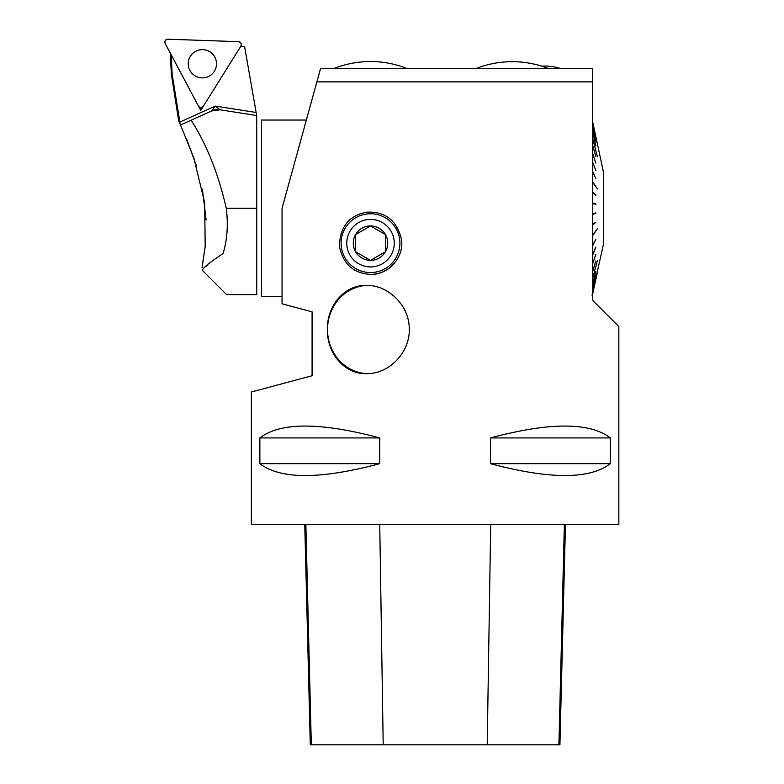 <?xml version="1.0" encoding="UTF-8"?>
<svg xmlns="http://www.w3.org/2000/svg" width="784" height="784" viewBox="0 0 784 784"><rect width="100%" height="100%" fill="white"/><g stroke="black" fill="none" stroke-linecap="round" stroke-linejoin="round"><path stroke-width="1.18" d="M370.509 260.376L355.603 251.772L355.603 234.553L370.509 225.939A17.219 17.219 0 0 1 385.424 234.553L370.509 225.939L355.603 234.553A17.219 17.219 0 0 1 370.509 225.939L385.424 234.553A17.219 17.219 0 0 1 385.424 251.772L385.424 234.553L385.424 251.772A17.219 17.219 0 0 1 370.509 260.376L385.424 251.772L370.509 260.376L355.603 251.772L355.603 234.553A17.219 17.219 0 0 0 370.509 260.376M370.509 272.558A29.4 29.4 0 0 0 395.969 228.458A29.4 29.4 0 0 0 345.048 228.458A29.4 29.4 0 0 0 370.509 272.558M316.873 81.879L282.054 208.25L282.054 303.8L312.081 311.846L312.081 375.732L251.341 392.01L251.341 524.3L618.841 524.3L618.841 326.585L592.381 300.125L592.381 81.879L316.873 81.879L320.538 68.6L592.381 68.6L592.381 81.879L592.381 68.6M379.74 437.933L379.74 463.658C320.391 479.494 280.437 479.494 259.867 463.658L259.867 437.933C280.437 422.106 320.391 422.106 379.74 437.933L259.867 437.933M610.305 437.933L610.305 463.658C589.744 479.494 549.78 479.494 490.431 463.658L490.431 437.933C549.78 422.106 589.744 422.106 610.305 437.933L490.431 437.933M366.677 212.16C385.473 211.376 397.096 220.588 401.565 239.796C404.113 258.063 387.502 275.194 370.509 274.4C353.535 273.381 343.186 264.12 339.462 246.597C339.688 227.095 348.762 215.62 366.677 212.16M368.882 373.625L366.383 373.703C344.274 374.174 326.977 353.212 327.349 329.525C326.879 305.848 344.49 284.768 366.393 285.347C387.365 284.955 408.17 304.074 409.209 326.752C411.13 350.468 391.118 372.596 368.882 373.625M304.751 524.3L310.288 744.8L559.923 744.8L565.47 524.3M259.867 463.658L379.74 463.658M490.431 463.658L610.305 463.658M367.559 373.684A44.178 41.248 90 0 1 329.319 342.441A44.178 41.248 90 0 1 327.516 329.525A44.178 41.248 90 0 1 367.431 285.366M370.509 274.4A31.242 31.242 0 0 0 394.293 263.414M346.753 243.158A23.765 23.765 0 0 0 370.509 266.923A23.765 23.765 0 0 0 394.274 243.158A23.765 23.765 0 0 0 370.509 219.402A23.765 23.765 0 0 0 346.753 243.158M333.7 68.629C345.519 63.925 357.788 61.564 370.509 61.544A99.225 99.225 0 0 0 333.759 68.6M475.447 68.767C487.266 64.063 499.535 61.701 512.266 61.681A99.225 99.225 0 0 0 475.859 68.6A99.225 99.225 0 0 1 512.266 61.681C499.535 61.701 487.266 64.063 475.447 68.767M592.596 294.333L595.83 279.388L592.596 294.274L595.83 277.791L592.596 292.256L592.596 289.11L595.83 275.086L592.596 288.914L592.596 284.563L595.83 271.333L592.596 284.298L592.596 278.8L597.408 260.611L592.596 278.487L592.596 271.94L595.83 260.905L592.596 271.558L592.596 264.061L595.83 254.408L592.596 263.64L592.596 255.359L595.83 247.176L592.596 254.849L592.596 245.813L595.83 239.336L592.596 245.314L592.596 235.729L597.408 228.693L592.596 235.21L592.596 225.204L595.83 222.313L592.596 224.665L592.596 214.424L595.83 213.395L595.83 212.846L592.596 213.865L592.596 203.536L595.83 204.399L595.83 203.85L592.596 202.987L592.596 192.727L595.83 195.471L592.596 192.178L592.596 182.162L597.408 188.973L592.596 181.633L592.596 172L595.83 178.34L592.596 171.5L592.596 162.415L595.83 170.422L592.596 161.955L592.596 153.556L595.83 163.092L592.596 153.135L592.596 145.559L595.83 156.477L592.596 145.177L592.596 138.552L597.408 156.604L592.596 138.229L592.596 132.643L595.83 145.795L592.596 132.378L592.596 127.929L595.83 141.894L592.596 127.723L592.596 124.47L595.83 139.033L592.596 124.333L595.83 137.269L592.596 121.569L603.7 173.333L603.7 243.158L592.126 294.813M592.126 295.411L597.408 272.528M592.596 121.569L597.408 143.972L592.381 121.344M595.83 194.922L592.381 192.315M595.83 203.85L592.381 203.027M595.468 213.395L592.381 214.375M595.468 222.293L592.381 225.067M592.596 255.31L595.654 247.156M306.358 120.05L261.513 120.05L261.513 296.45L282.054 296.45M201.988 267.824L205.183 246.617L204.673 202.684L193.834 157.927L180.134 124.019L172.137 74.059L171.422 74.803L178.723 120.991M172.137 74.059L171.128 54.694L200.743 110.397L200.841 107.486M200.743 110.397L240.59 46.628L244.647 46.775L256.143 112.475L215.286 106.075L220.03 109.789L211.7 110.916L191.149 120.197C206.731 144.579 218.432 173.93 226.262 208.25C228.32 224.645 227.262 239.737 223.097 253.516C227.664 307.455 227.664 307.455 223.097 253.516C209.25 262.718 202.35 268.363 202.39 270.441C202.321 268.393 209.22 262.758 223.097 253.516M256.143 112.475L256.701 115.64L256.701 294.608L226.566 294.608L202.39 270.441M180.565 124.979L191.149 120.197M180.134 124.019L178.742 120.981M186.465 138.543L196.5 166.09M202.399 189.15L206.114 219.99M205.232 246.088L202.39 265.737M256.682 115.532L220.03 109.789A14.7 14.7 0 0 0 211.7 110.916L215.286 106.075L179.752 122.128M207.564 264.825L205.986 266.452M214.845 57.124A14.132 14.132 0 0 0 195.735 51.283A14.132 14.132 0 0 0 189.895 70.393A14.132 14.132 0 0 0 209.005 76.234A14.132 14.132 0 0 0 214.845 57.124A14.132 14.132 0 0 0 195.735 51.283A14.132 14.132 0 0 0 189.895 70.393A14.132 14.132 0 0 0 209.005 76.234A14.132 14.132 0 0 0 214.845 57.124M203.419 106.114L240.904 46.129A2.92 2.92 0 0 0 238.532 41.67L167.845 39.2A2.92 2.92 0 0 0 165.159 43.483L198.372 105.938A2.92 2.92 0 0 0 203.419 106.114M165.159 43.483L198.372 105.938C199.989 107.859 201.674 107.918 203.419 106.114L240.904 46.129C241.756 43.767 240.962 42.277 238.532 41.67L167.845 39.2C165.365 39.641 164.473 41.072 165.159 43.483M311.317 744.8L305.848 524.3M383.209 744.8L379.73 524.3M487.217 744.8L490.706 524.3M558.904 744.8L564.372 524.3M226.262 208.25L256.701 208.25M407.259 68.6A99.225 99.225 0 0 0 370.509 61.544M548.663 68.6A99.225 99.225 0 0 0 512.266 61.681A99.225 99.225 0 0 1 541.744 66.16A49.98 49.98 0 0 1 560.756 68.6M170.265 53.077L171.402 74.803"/></g></svg>
